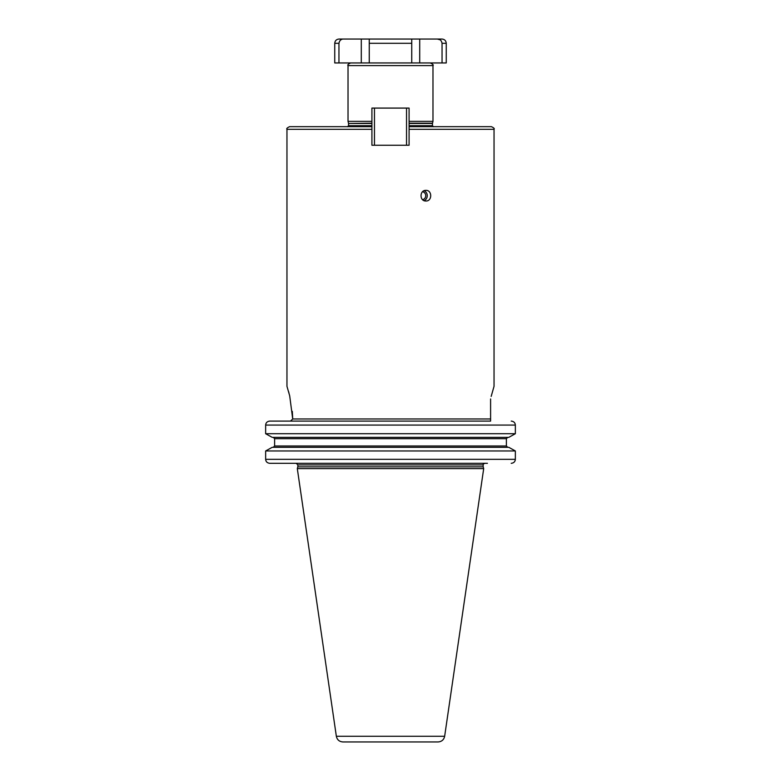 <?xml version="1.0" encoding="UTF-8"?>
<svg xmlns="http://www.w3.org/2000/svg" width="781" height="781" viewBox="0 0 781 781"><rect width="100%" height="100%" fill="white"/><g stroke="black" fill="none" stroke-linecap="round" stroke-linejoin="round"><path stroke-width="1.17" d="M440.123 39.841L437.419 39.05L361.291 39.05L361.291 62.949L334.746 62.949L334.746 43.297L338.954 43.297C339.559 40.397 341.092 38.982 343.581 39.05L361.291 39.05M334.746 43.297C335 40.719 336.416 39.304 338.993 39.05L343.581 39.05M437.419 39.05L442.007 39.05C444.584 39.304 446 40.719 446.254 43.297L442.046 43.297C441.45 40.397 439.908 38.982 437.419 39.05M369.257 39.05L369.257 43.297L411.743 43.297L411.743 62.949L369.257 62.949L369.257 39.05L411.743 39.05L411.743 43.297L411.743 39.05M341.209 39.646L340.506 40.114M446.254 43.297L446.254 62.949L442.046 62.949L442.046 43.297M338.954 62.949L338.954 43.297M442.046 62.949L419.709 62.949L419.709 39.05M422.55 191.755A3.983 3.739 -90 0 1 422.55 199.633M444.653 736.268C443.872 739.783 441.685 741.677 438.092 741.95L342.908 741.95C339.315 741.677 337.128 739.783 336.347 736.268L297.307 468.62L483.693 468.62L444.653 736.268L336.347 736.268M487.422 463.309L269.777 463.309L296.253 463.309L297.844 464.91L483.156 464.91C482.707 464.646 483.234 464.119 484.747 463.309M265.647 450.959L265.647 459.326L265.647 450.959L272.208 447.318L265.647 450.959L515.353 450.959L508.792 447.318L515.353 450.959L515.353 459.326C515.138 461.717 513.761 463.045 511.223 463.309M507.767 447.318L506.381 445.99L506.381 438.688L274.619 438.688L274.619 445.99L274.619 438.688L273.233 437.36M265.647 433.719L515.353 433.719L508.792 437.36L515.353 433.719L515.353 425.079L265.647 425.079L265.647 433.719L272.208 437.36L265.647 433.719L265.647 425.079C265.862 422.687 267.239 421.359 269.777 421.096L290.493 421.096L292.738 418.977L490.595 418.977L490.595 421.096L487.422 421.096M371.912 145.246L371.912 126.668L371.912 145.246L409.088 145.246L409.088 126.668L491.386 126.668C493.836 127.791 494.715 128.67 494.041 129.314L409.088 129.314M371.912 129.314L286.959 129.314L286.959 386.322L289.702 395.869L292.729 419.153L292.319 411.362M289.019 393.204L288.531 391.447M506.381 445.99L274.619 445.99L273.233 447.318M515.353 459.326L265.647 459.326C265.862 461.717 267.239 463.045 269.777 463.309M490.595 398.964C495.027 382.192 495.027 382.192 490.595 398.964L490.595 418.977M494.041 129.314L494.041 386.322L491.181 396.387M425.918 190.379C432.293 190.047 432.303 201.332 425.918 201C419.426 201.332 419.426 190.047 425.918 190.379M424.093 190.749A5.311 4.989 -90 0 1 424.093 200.639M269.777 421.096L490.595 421.096M506.381 438.688L507.767 437.36M515.353 425.079C515.138 422.687 513.761 421.359 511.223 421.096M508.792 437.36L272.208 437.36M272.208 447.318L508.792 447.318M374.46 145.246L374.46 108.081L409.088 108.081L409.088 145.246M406.54 145.246L406.54 108.081M371.912 126.668L289.614 126.668L371.912 126.668L371.912 108.081L374.46 108.081M409.088 121.358L432.977 121.358L432.977 65.604L348.023 65.604C347.35 64.95 348.228 64.071 350.679 62.949M371.912 121.358L348.023 121.358L348.023 65.604M356.81 62.949L369.257 62.949M411.743 62.949L424.19 62.949M297.786 466.843L483.214 466.843L297.786 466.843L297.307 468.62M347.486 126.737L348.551 125.682L371.912 125.682M409.088 125.682L432.449 125.682L433.514 126.737M409.088 123.476L432.449 123.476L432.977 121.358M348.551 125.682L348.551 123.476L371.912 123.476M348.551 123.476L371.912 123.203M409.088 123.203L432.489 123.203M483.214 466.843L483.693 468.62M297.844 466.433L297.844 464.91M483.156 466.433L483.156 464.91M286.959 129.314C286.285 128.67 287.164 127.791 289.614 126.668M432.449 125.682L432.449 123.476M348.511 123.203L348.023 121.358M432.977 65.604C433.738 65.096 432.85 64.218 430.321 62.949"/></g></svg>
